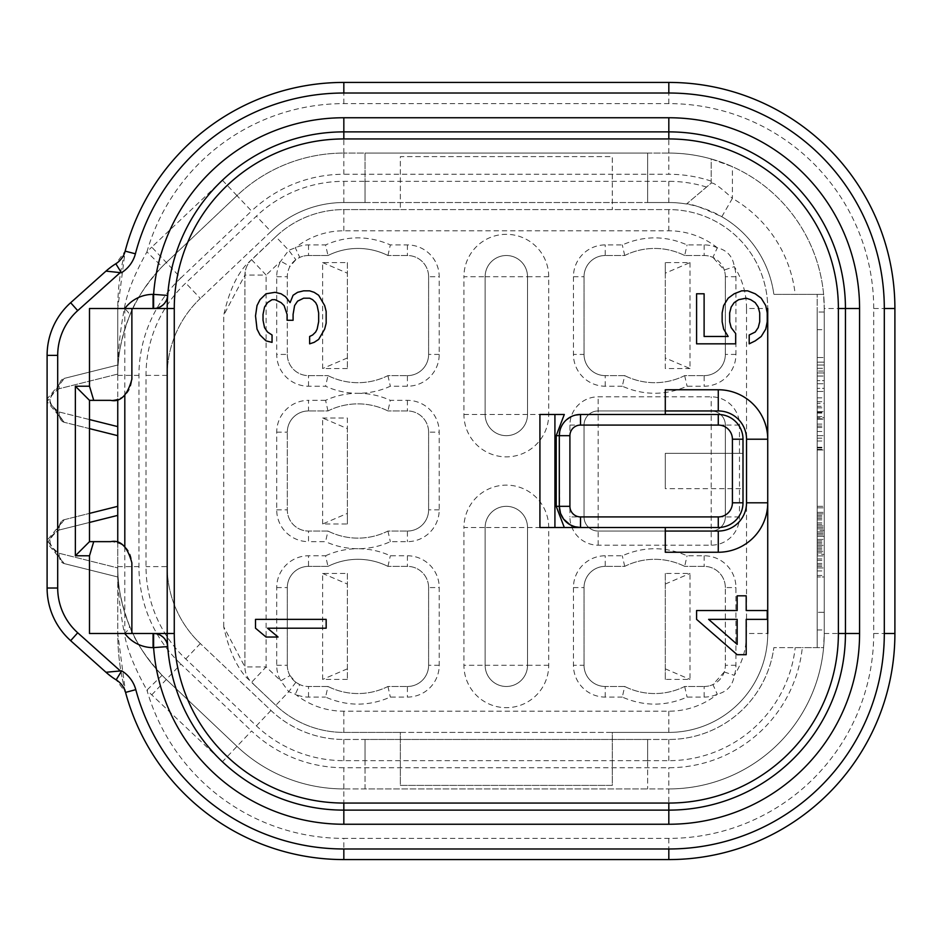 <?xml version="1.0" encoding="UTF-8"?>
<svg xmlns="http://www.w3.org/2000/svg" width="942" height="942" viewBox="0 0 942 942"><rect width="100%" height="100%" fill="white"/><g stroke="black" fill="none" stroke-linecap="round" stroke-linejoin="round"><path stroke-width="0.71" stroke-dasharray="4.71 3.53" d="M559.701 510.352L559.312 435.675M743.002 439.207A24.727 24.727 0 0 0 718.275 414.48L665.288 414.48L665.288 410.947L718.275 410.947A28.26 28.26 0 0 1 746.535 439.207L746.535 502.793A28.26 28.26 0 0 1 718.275 531.053L665.288 531.053L665.288 527.52L580.508 527.52M718.275 527.52A24.727 24.727 0 0 0 743.002 502.793M743.002 488.663L743.002 453.337L743.002 488.663L743.002 453.337L743.002 488.663L743.002 453.337L743.002 488.663L665.288 488.663L665.288 453.337L743.002 453.337L665.288 453.337L743.002 453.337L665.288 453.337L743.002 453.337L665.288 453.337L665.288 488.663L665.288 453.337L665.288 488.663L665.288 453.337L665.288 488.663L743.002 488.663M665.288 552.247L665.288 531.053M665.288 389.752L665.288 410.947M539.931 414.48L564.305 414.48M579.53 414.48L580.449 414.48M580.508 414.48L665.288 414.48M539.931 527.52L580.46 527.52M167.688 295.423A176.625 176.625 0 0 1 343.83 131.88L668.82 131.88A176.625 176.625 0 0 1 845.445 308.505L845.445 633.495A176.625 176.625 0 0 1 668.82 810.12L343.83 810.12A176.625 176.625 0 0 1 167.688 646.577M167.205 633.495L167.205 308.505M117.75 542.863L117.75 576.975L117.75 567.92L59.311 553.319C46.876 546.36 46.876 538.588 59.311 529.981L117.75 515.38L117.75 506.325L117.75 633.495L125.557 692.405L116.172 679.865L105.975 672.27L70.65 640.678C55.272 626.583 47.418 609.027 47.1 588.02L47.1 355.381C47.418 334.375 55.272 316.818 70.65 302.723L105.975 271.119L115.831 263.748L125.156 251.125L117.75 308.505L117.75 375.387C117.22 358.184 121.082 338.567 129.325 316.536C134.459 301.793 145.374 285.179 162.083 266.692A155.43 155.43 0 0 1 166.322 262.524L236.972 195.63L166.322 262.524A155.43 155.43 0 0 0 117.75 375.387C117.444 355.84 119.646 333.55 124.332 308.505C126.899 293.139 134.423 274.263 146.928 251.879L162.083 266.692A155.43 155.43 0 0 1 166.322 262.524A155.43 155.43 0 0 0 117.75 375.387L117.75 633.495A226.08 226.08 0 0 0 343.83 859.575L668.82 859.575A226.08 226.08 0 0 0 894.9 633.495L894.9 308.505A226.08 226.08 0 0 0 668.82 82.425L343.83 82.425A226.08 226.08 0 0 0 117.75 308.505L117.75 435.675L117.75 426.62L59.311 412.019C46.864 404.93 46.864 397.159 59.311 388.681L117.75 374.08L117.75 399.137M117.75 308.505L124.332 308.505A21.195 7.195 22.3 0 1 129.325 316.536M89.49 308.505L131.88 308.505L131.88 379.155C130.844 392.343 123.779 399.408 110.685 400.35L89.49 400.35L89.49 541.65L110.685 541.65C123.779 542.592 130.844 549.657 131.88 562.845L131.88 633.495L124.332 633.495C119.622 608.179 117.432 585.889 117.75 566.613A155.43 155.43 0 0 0 166.322 679.476A155.43 155.43 0 0 1 162.083 675.308C145.362 656.809 134.447 640.195 129.325 625.464C121.059 603.186 117.197 583.569 117.75 566.613A155.43 155.43 0 0 0 166.322 679.476L236.972 746.37L166.322 679.476A155.43 155.43 0 0 1 162.083 675.308L146.928 690.121C134.423 667.725 126.887 648.85 124.332 633.495A21.195 7.195 -22.3 0 0 129.325 625.464M222.406 180.24L236.972 195.63A155.43 155.43 0 0 1 343.83 153.075A155.43 155.43 0 0 0 236.972 195.63L251.549 211.02L180.899 277.914L166.322 262.524L151.756 247.134L222.406 180.24A176.625 176.625 0 0 1 343.83 131.88L668.82 131.88A176.625 176.625 0 0 1 845.445 308.505L845.445 633.495A176.625 176.625 0 0 1 668.82 810.12L343.83 810.12L343.83 788.925L668.82 788.925L343.83 788.925A155.43 155.43 0 0 1 236.972 746.37A155.43 155.43 0 0 0 343.83 788.925A155.43 155.43 0 0 1 236.972 746.37A155.43 155.43 0 0 0 343.83 788.925L343.83 767.73L668.82 767.73A134.235 134.235 0 0 0 802.313 647.625L773.853 647.625L823.602 647.625L824.25 633.495A155.43 155.43 0 0 1 668.82 788.925A155.43 155.43 0 0 0 823.602 647.625L802.313 647.625M270.978 231.544A105.975 105.975 0 0 1 343.83 202.53L365.025 202.53L365.025 181.335L343.83 181.335A127.17 127.17 0 0 0 256.401 216.154L185.751 283.047A127.17 127.17 0 0 0 146.01 375.387L146.01 566.613A127.17 127.17 0 0 0 185.751 658.953L256.401 725.846A127.17 127.17 0 0 0 343.83 760.665L647.625 760.665L647.625 739.47L668.82 739.47A105.975 105.975 0 0 0 773.853 647.625A105.975 105.975 0 0 1 668.82 739.47L647.625 739.47L647.625 788.925L647.625 739.47L365.025 739.47L365.025 788.925L647.625 788.925L365.025 788.925L365.025 739.47L343.83 739.47A105.975 105.975 0 0 1 270.978 710.456L200.328 643.563L270.978 710.456A105.975 105.975 0 0 0 343.83 739.47L647.625 739.47L647.625 760.665L668.82 760.665A127.17 127.17 0 0 0 795.201 647.625M817.185 312.038L817.185 294.375L823.602 294.375A155.43 155.43 0 0 0 732.405 166.675L711.21 158.963L711.21 183.113L686.482 204.014A105.975 105.975 0 0 0 668.82 202.53L365.025 202.53L365.025 181.335L647.625 181.335L647.625 202.53L668.82 202.53A105.975 105.975 0 0 1 773.853 294.375L817.185 294.375L817.185 647.625L817.185 312.038L824.25 312.038L824.25 308.505L824.25 633.495L824.25 312.038M706.547 187.058A127.17 127.17 0 0 0 668.82 181.335L647.625 181.335L647.625 202.53L647.625 153.075L365.025 153.075L647.625 153.075L647.625 202.53L365.025 202.53L365.025 153.075L365.025 202.53L343.83 202.53A105.975 105.975 0 0 0 270.966 231.544L200.328 298.437L270.966 231.544L256.401 216.154M200.328 298.437A105.975 105.975 0 0 0 167.205 375.387L167.205 566.613L167.205 375.387A105.975 105.975 0 0 1 200.328 298.437L185.751 283.047M167.205 566.613A105.975 105.975 0 0 0 200.328 643.563A105.975 105.975 0 0 1 167.205 566.613L146.01 566.613M327.981 566.377A67.117 67.117 0 0 1 387.939 566.377A67.117 67.117 0 0 0 327.981 566.377L308.505 566.377L327.981 566.377L325.579 555.78L308.505 555.78A31.793 31.793 0 0 0 276.712 587.572L276.712 665.288A31.793 31.793 0 0 0 280.751 680.795L266.115 666.936L251.549 682.326A21.195 21.195 0 0 1 244.92 666.936L223.725 626.807C228.588 648.944 235.971 665.653 245.862 676.957L253.492 683.963M253.492 258.037L275.829 236.678A98.91 98.91 0 0 1 343.83 209.595L400.35 209.595L400.35 156.607L612.3 156.607L612.3 209.595L612.3 156.607L400.35 156.607L400.35 209.595L668.82 209.595A98.91 98.91 0 0 1 767.73 308.505L767.73 633.495A98.91 98.91 0 0 1 668.82 732.405L612.3 732.405L612.3 785.393L400.35 785.393L400.35 732.405L343.83 732.405A98.91 98.91 0 0 1 275.829 705.322L251.549 682.326M327.981 255.517A67.117 67.117 0 0 1 387.939 255.517A67.117 67.117 0 0 0 327.981 255.517L308.505 255.517L327.981 255.517L325.579 244.92L308.505 244.92A31.793 31.793 0 0 0 295.341 247.77L288.723 250.289L275.829 236.678L245.862 265.043C235.983 276.336 228.6 293.044 223.725 315.193L244.92 275.064A21.195 21.195 0 0 1 251.538 259.674A21.195 21.195 0 0 0 244.92 275.064A21.195 21.195 0 0 1 251.538 259.674M624.723 375.623A67.117 67.117 0 0 0 684.669 375.623L704.145 375.623L684.669 375.623A67.117 67.117 0 0 1 624.711 375.623L605.235 375.623L624.711 375.623L622.309 386.22C643.892 395.616 665.476 395.616 687.071 386.22L704.145 386.22A31.793 31.793 0 0 0 735.938 354.428L735.938 276.712A31.793 31.793 0 0 0 734.301 266.657C732.805 256.53 727.142 250.231 717.309 247.77A31.793 31.793 0 0 0 704.145 244.92L687.071 244.92C665.476 235.524 643.892 235.512 622.309 244.92L605.235 244.92A31.793 31.793 0 0 0 573.442 276.712L573.442 354.428A31.793 31.793 0 0 0 605.235 386.22L622.309 386.22M704.145 375.623A21.195 21.195 0 0 0 725.34 354.428L725.34 276.712L725.34 354.428A21.195 21.195 0 0 1 704.145 375.623L704.145 386.22M735.938 276.712L725.34 276.712A21.195 21.195 0 0 0 704.145 255.517L684.669 255.517L704.145 255.517A21.195 21.195 0 0 1 712.917 257.425L717.309 247.77M684.669 255.517A67.117 67.117 0 0 0 624.711 255.517L605.235 255.517L624.711 255.517A67.117 67.117 0 0 1 684.669 255.517L687.071 244.92M605.235 255.517A21.195 21.195 0 0 0 584.04 276.712L584.04 354.428L584.04 276.712A21.195 21.195 0 0 1 605.235 255.517L605.235 244.92M584.04 354.428A21.195 21.195 0 0 0 605.235 375.623A21.195 21.195 0 0 1 584.04 354.428L573.442 354.428M624.723 686.482A67.117 67.117 0 0 0 684.669 686.482L704.145 686.482L684.669 686.482A67.117 67.117 0 0 1 624.711 686.482L605.235 686.482L624.711 686.482L622.309 697.08C643.892 706.476 665.476 706.476 687.071 697.08L704.145 697.08A31.793 31.793 0 0 0 717.309 694.23C727.2 691.711 732.864 685.411 734.301 675.343A31.793 31.793 0 0 0 735.938 665.288L735.938 587.572A31.793 31.793 0 0 0 704.145 555.78L687.071 555.78C665.476 546.384 643.892 546.372 622.309 555.78L605.235 555.78A31.793 31.793 0 0 0 573.442 587.572L573.442 665.288A31.793 31.793 0 0 0 605.235 697.08L622.309 697.08M704.145 697.08L704.145 686.482A21.195 21.195 0 0 0 725.34 665.288L725.34 587.572L725.34 665.288A21.195 21.195 0 0 1 724.257 671.987L734.301 675.343A77.715 77.715 0 0 0 746.535 633.495L767.73 633.495A98.91 98.91 0 0 1 668.82 732.405L343.83 732.405A98.91 98.91 0 0 1 275.829 705.322L251.538 682.326A21.195 21.195 0 0 1 244.92 666.936L244.92 275.064L245.897 268.694M725.34 587.572A21.195 21.195 0 0 0 704.145 566.377L684.669 566.377L704.145 566.377A21.195 21.195 0 0 1 725.34 587.572L735.938 587.572M684.669 566.377A67.117 67.117 0 0 0 624.711 566.377L605.235 566.377L624.711 566.377A67.117 67.117 0 0 1 684.669 566.377L687.071 555.78M605.235 566.377A21.195 21.195 0 0 0 584.04 587.572L584.04 665.288L584.04 587.572A21.195 21.195 0 0 1 605.235 566.377L605.235 555.78M584.04 665.288A21.195 21.195 0 0 0 605.235 686.482A21.195 21.195 0 0 1 584.04 665.288L573.442 665.288M327.993 686.482A67.117 67.117 0 0 0 387.939 686.482L407.415 686.482L387.939 686.482A67.117 67.117 0 0 1 327.981 686.482L308.505 686.482L327.981 686.482L325.579 697.08C347.162 706.476 368.746 706.476 390.341 697.08L407.415 697.08A31.793 31.793 0 0 0 439.207 665.288L439.207 587.572A31.793 31.793 0 0 0 407.415 555.78L390.341 555.78A77.703 77.703 0 0 0 357.96 548.727A77.703 77.703 0 0 0 390.341 541.65L407.415 541.65A31.793 31.793 0 0 0 439.207 509.858L439.207 432.142A31.793 31.793 0 0 0 407.415 400.35L390.329 400.35A77.703 77.703 0 0 0 357.96 393.297A77.703 77.703 0 0 0 390.341 386.22L407.415 386.22A31.793 31.793 0 0 0 439.207 354.428L439.207 276.712A31.793 31.793 0 0 0 407.415 244.92L390.341 244.92C368.746 235.524 347.162 235.512 325.579 244.92M407.415 686.482A21.195 21.195 0 0 0 428.61 665.288L428.61 587.572L428.61 665.288A21.195 21.195 0 0 1 407.415 686.482L407.415 697.08M428.61 587.572A21.195 21.195 0 0 0 407.415 566.377L387.939 566.377L407.415 566.377A21.195 21.195 0 0 1 428.61 587.572L439.207 587.572M308.505 566.377A21.195 21.195 0 0 0 287.31 587.572L287.31 665.288L287.31 587.572A21.195 21.195 0 0 1 308.505 566.377L308.505 555.78M276.712 665.288L287.31 665.288A21.195 21.195 0 0 0 308.505 686.482A21.195 21.195 0 0 1 299.733 684.575L295.341 694.23A31.793 31.793 0 0 0 308.505 697.08L325.579 697.08M327.981 531.053A67.117 67.117 0 0 0 387.939 531.053L407.415 531.053L387.939 531.053A67.117 67.117 0 0 1 327.981 531.053L308.505 531.053L327.981 531.053L325.579 541.65L308.505 541.65L308.505 531.053A21.195 21.195 0 0 1 287.31 509.858L287.31 432.142L287.31 509.858A21.195 21.195 0 0 0 308.505 531.053M407.415 531.053A21.195 21.195 0 0 0 428.61 509.858L428.61 432.142L428.61 509.858A21.195 21.195 0 0 1 407.415 531.053L407.415 541.65M428.61 432.142A21.195 21.195 0 0 0 407.415 410.947L387.939 410.947L407.415 410.947A21.195 21.195 0 0 1 428.61 432.142L439.207 432.142M387.939 410.947A67.117 67.117 0 0 0 327.981 410.947L308.505 410.947L327.981 410.947A67.117 67.117 0 0 1 387.939 410.947L390.341 400.35M308.505 410.947A21.195 21.195 0 0 0 287.31 432.142A21.195 21.195 0 0 1 308.505 410.947L308.505 400.35A31.793 31.793 0 0 0 276.712 432.142L276.712 509.858A31.793 31.793 0 0 0 308.505 541.65M308.505 244.92L308.505 255.517A21.195 21.195 0 0 0 287.31 276.712L287.31 354.428L287.31 276.712A21.195 21.195 0 0 1 290.006 266.374L280.751 261.205A31.793 31.793 0 0 0 276.712 276.712L276.712 354.428A31.793 31.793 0 0 0 308.505 386.22L325.579 386.22A77.727 77.727 0 0 0 357.253 393.297L357.96 393.285M287.31 354.428A21.195 21.195 0 0 0 308.505 375.623L327.981 375.623L308.505 375.623A21.195 21.195 0 0 1 287.31 354.428L276.712 354.428M327.993 375.623A67.117 67.117 0 0 0 387.939 375.623L407.415 375.623L387.939 375.623A67.117 67.117 0 0 1 327.981 375.623L325.579 386.22M407.415 375.623A21.195 21.195 0 0 0 428.61 354.428L428.61 276.712L428.61 354.428A21.195 21.195 0 0 1 407.415 375.623L407.415 386.22M428.61 276.712A21.195 21.195 0 0 0 407.415 255.517L387.939 255.517L407.415 255.517A21.195 21.195 0 0 1 428.61 276.712L439.207 276.712M711.21 158.963A155.43 155.43 0 0 0 668.82 153.075A155.43 155.43 0 0 1 711.21 158.963L711.21 183.113L686.482 204.014C690.133 203.307 701.908 207.546 721.808 216.731A105.975 105.975 0 0 1 773.853 294.375L823.602 294.375L824.25 308.505A155.43 155.43 0 0 0 668.82 153.075L343.83 153.075L668.82 153.075A155.43 155.43 0 0 1 824.25 308.505L845.445 308.505M824.25 329.7L824.25 612.3L824.25 329.7L817.185 329.7L817.185 612.3L817.185 329.7L824.25 329.7M824.25 612.3L817.185 612.3L824.25 612.3M817.185 551.423L817.185 506.325L817.185 576.975L817.185 506.325L817.185 576.975L817.185 540.896L817.185 555.933L817.185 551.423L824.25 551.423L824.25 555.933L824.25 506.325L824.25 576.975L824.25 506.325L824.25 576.975L824.25 540.896L824.25 555.933L824.25 551.423L817.185 551.423M817.185 506.325L817.185 576.975L817.185 506.325L824.25 506.325L824.25 513.837L824.25 506.325L817.185 506.325M817.185 530.381L817.185 540.896L817.185 530.381L824.25 530.381L824.25 525.871L824.25 540.896L824.25 530.381L817.185 530.381M817.185 365.025L817.185 435.675L817.185 365.025L824.25 365.025L824.25 435.675L824.25 365.025L817.185 365.025M817.185 406.355L817.185 449.487L817.185 391.448L817.185 406.355L824.25 406.355L824.25 419.049L824.25 391.448L824.25 449.487L824.25 406.355M817.185 362.164L817.185 357.536L817.185 362.164L824.25 362.164L824.25 357.536L824.25 362.164L824.25 357.536L824.25 362.164L817.185 362.164L824.25 362.164L817.185 362.164L817.185 357.536L817.185 362.164M817.185 368.322L817.185 372.95L817.185 368.322L817.185 372.95L824.25 372.95L824.25 368.322L824.25 372.95L824.25 368.322L824.25 372.95L817.185 372.95L824.25 372.95L817.185 372.95L817.185 368.322L824.25 368.322L817.185 368.322M817.185 380.65L817.185 376.035L817.185 380.65L817.185 376.035L817.185 380.65L824.25 380.65L824.25 376.035L824.25 380.65L824.25 376.035L824.25 380.65L817.185 380.65M817.185 388.363L817.185 383.735L817.185 388.363L817.185 383.735L817.185 388.363L824.25 388.363L824.25 383.735L824.25 388.363L824.25 383.735L824.25 388.363L817.185 388.363M817.185 403.376L817.185 450.005L817.185 391.448L817.185 403.376L824.25 403.376L824.25 450.005L824.25 403.376M817.185 536.387L817.185 513.837L817.185 536.387L817.185 515.345L817.185 536.387L824.25 536.387L824.25 515.345L824.25 536.387L817.185 536.387M817.185 554.426L817.185 567.955L817.185 545.406L817.185 554.426L824.25 554.426L824.25 567.955L824.25 554.426M817.185 371.042L817.185 411.619L817.185 371.042L824.25 371.042L824.25 411.619L824.25 371.042M817.185 555.933L824.25 555.933L817.185 555.933M817.185 540.896L824.25 540.896M817.185 525.871L824.25 525.871L817.185 525.871M824.25 576.975L824.25 513.837L824.25 576.975L817.185 576.975L824.25 576.975M824.25 417.636L824.25 435.675L824.25 417.636L817.185 417.636L824.25 417.636M817.185 522.857L824.25 522.857M817.185 518.347L824.25 518.347M817.185 528.874L824.25 528.874L817.185 528.874M817.185 533.384L824.25 533.384L817.185 533.384M817.185 539.401L824.25 539.401L817.185 539.401M817.185 543.899L824.25 543.899M817.185 545.406L824.25 545.406L817.185 545.406M817.185 507.832L824.25 507.832L817.185 507.832M817.185 512.342L824.25 512.342L817.185 512.342M817.185 534.891L824.25 534.891L817.185 534.891M817.185 531.877L824.25 531.877L817.185 531.877M817.185 527.367L824.25 527.367L817.185 527.367M817.185 515.345L824.25 515.345M817.185 513.837L824.25 513.837L817.185 513.837M817.185 542.404L824.25 542.404M817.185 548.409L824.25 548.409M817.185 552.919L824.25 552.919M817.185 560.443L824.25 560.443M817.185 564.953L824.25 564.953M817.185 570.958L824.25 570.958M817.185 575.468L824.25 575.468M817.185 524.364L824.25 524.364M817.185 519.854L824.25 519.854M817.185 516.852L824.25 516.852M817.185 558.936L824.25 558.936M817.185 549.916L824.25 549.916M817.185 546.913L824.25 546.913M817.185 567.955L824.25 567.955L817.185 567.955M817.185 566.448L824.25 566.448M817.185 563.446L824.25 563.446M817.185 435.675L824.25 435.675L817.185 435.675M817.185 411.619L824.25 411.619L817.185 411.619M817.185 447.886L824.25 447.886M817.185 426.09L824.25 426.09M817.185 397.842L824.25 397.842M817.185 391.448L824.25 391.448L817.185 391.448M817.185 401.728L824.25 401.728M817.185 412.349L824.25 412.349M817.185 424.1L824.25 424.1M817.185 447.25L824.25 447.25M817.185 357.536L824.25 357.536L817.185 357.536M817.185 376.035L824.25 376.035L817.185 376.035M817.185 383.735L824.25 383.735L817.185 383.735M817.185 450.005L824.25 450.005L817.185 450.005M817.185 419.19L824.25 419.19L817.185 419.19M721.808 216.731L732.405 198.373A127.17 127.17 0 0 1 795.201 294.375M711.21 183.113C713.388 182.265 720.453 187.352 732.405 198.373L732.405 166.675M365.025 760.665L365.025 739.47L365.025 760.665M624.711 255.517L622.309 244.92M327.981 410.947L325.579 400.35A77.727 77.727 0 0 1 357.253 393.285M325.579 400.35L308.505 400.35M325.579 555.78A77.727 77.727 0 0 1 357.253 548.715A77.727 77.727 0 0 1 325.579 541.662M548.715 276.712L527.52 276.712A21.195 21.195 0 0 0 506.325 255.517A21.195 21.195 0 0 0 485.13 276.712L485.13 414.48A21.195 21.195 0 0 0 506.325 435.675A21.195 21.195 0 0 0 527.52 414.48L527.52 276.712A21.195 21.195 0 0 0 506.325 255.517A21.195 21.195 0 0 0 485.13 276.712L485.13 414.48A21.195 21.195 0 0 0 506.325 435.675A21.195 21.195 0 0 0 527.52 414.48L527.52 276.712A21.195 21.195 0 0 0 506.325 255.517A21.195 21.195 0 0 0 485.13 276.712L463.935 276.712L463.935 414.48A42.39 42.39 0 0 0 506.325 456.87A42.39 42.39 0 0 0 548.715 414.48L548.715 276.712A42.39 42.39 0 0 0 506.325 234.322A42.39 42.39 0 0 0 463.935 276.712M548.715 527.52L485.13 527.52L485.13 665.288A21.195 21.195 0 0 0 506.325 686.482A21.195 21.195 0 0 0 527.52 665.288L527.52 527.52A21.195 21.195 0 0 0 506.325 506.325A21.195 21.195 0 0 0 485.13 527.52L485.13 665.288A21.195 21.195 0 0 0 506.325 686.482A21.195 21.195 0 0 0 527.52 665.288L527.52 527.52A21.195 21.195 0 0 0 506.325 506.325A21.195 21.195 0 0 0 485.13 527.52L463.935 527.52L463.935 665.288A42.39 42.39 0 0 0 506.325 707.678A42.39 42.39 0 0 0 548.715 665.288L548.715 527.52A42.39 42.39 0 0 0 506.325 485.13A42.39 42.39 0 0 0 463.935 527.52M584.04 516.923A14.13 14.13 0 0 0 598.17 531.053L711.21 531.053A14.13 14.13 0 0 0 725.34 516.923L725.34 425.077A14.13 14.13 0 0 0 711.21 410.947L598.17 410.947A14.13 14.13 0 0 0 584.04 425.077L584.04 516.923A14.13 14.13 0 0 0 598.17 531.053L711.21 531.053A14.13 14.13 0 0 0 725.34 516.923L725.34 425.077A14.13 14.13 0 0 0 711.21 410.947L598.17 410.947A14.13 14.13 0 0 0 584.04 425.077L584.04 516.923A14.13 14.13 0 0 0 598.17 531.053L598.17 516.923L569.91 516.923A28.26 28.26 0 0 0 598.17 545.183L711.21 545.183A28.26 28.26 0 0 0 739.47 516.923L739.47 425.077A28.26 28.26 0 0 0 711.21 396.817L598.17 396.817A28.26 28.26 0 0 0 569.91 425.077L569.91 516.923M711.21 545.183L711.21 425.077L598.17 425.077L598.17 516.923L739.47 516.923M711.21 425.077L725.34 425.077A14.13 14.13 0 0 0 711.21 410.947L711.21 425.077M569.91 425.077L598.17 425.077L598.17 396.817M387.939 255.517L390.341 244.92M717.309 247.781A77.715 77.715 0 0 0 668.82 230.79L343.83 230.79A77.715 77.715 0 0 0 295.341 247.77L299.733 257.425L295.87 259.686L290.006 266.374M308.505 255.517A21.195 21.195 0 0 0 299.733 257.425M275.829 236.678A98.91 98.91 0 0 1 343.83 209.595L668.82 209.595A98.91 98.91 0 0 1 767.73 308.505L746.535 308.505L746.535 633.495M746.535 308.505A77.715 77.715 0 0 0 734.301 266.657L724.257 270.013L712.917 257.425M725.34 276.712A21.195 21.195 0 0 0 724.257 270.013M684.669 375.623L687.071 386.22M767.73 439.207L767.73 502.793M287.31 665.288A21.195 21.195 0 0 0 290.006 675.626L280.751 680.795L288.723 691.711L295.341 694.23A77.715 77.715 0 0 0 343.83 711.21L668.82 711.21A77.715 77.715 0 0 0 717.309 694.23L712.917 684.575L724.257 671.987M624.711 566.377L622.309 555.78M684.669 686.482L687.071 697.08M704.145 686.482A21.195 21.195 0 0 0 712.917 684.575M290.006 675.626L295.87 682.314L299.733 684.575M251.549 259.674L266.115 275.064L244.92 275.064L244.92 666.936L266.115 666.936L266.115 275.064L280.751 261.205L288.723 250.289L295.87 259.686M400.35 732.405L612.3 732.405L612.3 785.393L400.35 785.393L400.35 732.405M387.939 375.623L390.341 386.22M387.939 531.053L390.341 541.65M357.23 548.715L357.96 548.715M387.939 566.377L390.341 555.78M387.939 686.482L390.341 697.08M89.49 633.495L117.75 633.495A226.08 226.08 0 0 0 343.83 859.575L343.83 838.38L668.82 838.38A204.885 204.885 0 0 0 873.705 633.495L873.705 308.505A204.885 204.885 0 0 0 668.82 103.62L343.83 103.62A204.885 204.885 0 0 0 146.928 251.879A176.625 176.625 0 0 1 151.744 247.134M124.815 308.505L124.815 394.957M124.815 547.043L124.815 633.495M155.665 308.352L156.278 308.246M158.727 307.539L159.457 307.233M162.942 304.973L164.685 303.136M166.133 300.898L167.181 298.273M167.181 643.727L166.133 641.102M164.685 638.864L162.942 637.028M159.457 634.767L158.727 634.461M156.278 633.754L155.665 633.648M117.75 374.08L59.311 388.681A10.598 7.383 -104 0 1 64.233 378.401L117.75 365.025L64.233 378.401L47.147 398.878L64.233 422.299L47.135 401.633L64.233 378.401A10.598 7.383 76 0 0 59.311 388.681C46.876 395.64 46.876 403.412 59.311 412.019L89.49 419.555M89.49 428.61L64.233 422.299L89.49 428.61M89.49 522.445L59.311 529.981A10.598 7.383 76 0 1 64.233 519.701L89.49 513.39L64.233 519.701A10.598 7.383 -104 0 0 59.311 529.981C46.864 537.07 46.864 544.841 59.311 553.319A10.598 7.383 -76 0 0 64.233 563.599L117.75 576.975L64.233 563.599L47.147 543.122L64.233 519.701L47.135 540.367L64.233 563.599A10.598 7.383 104 0 1 59.311 553.319L117.75 567.92M326.168 619.365L255.517 619.365L255.517 628.196L266.044 637.028L278.067 637.028L267.54 628.196L326.168 628.196L326.168 619.365M318.655 295.258L314.145 292.314L309.635 290.842L303.618 290.842L297.601 292.314L293.092 295.258L290.089 302.618L285.579 296.73L281.069 293.786L275.064 292.314L266.044 293.786L260.027 299.674L257.025 305.561L255.517 315.864L257.025 329.111L260.027 334.999L266.044 340.886L272.05 342.358L272.05 334.999L267.54 332.055L264.537 327.639L263.03 320.28L263.03 314.392L264.537 307.033L267.54 302.618L272.05 299.674L275.064 299.674L281.069 302.618L284.084 305.561L287.086 314.392L287.086 320.28L293.092 320.28L293.092 314.392L294.599 305.561L297.601 301.146L303.618 298.202L309.635 298.202L312.638 299.674L315.641 302.618L317.148 305.561L318.655 312.921L318.655 321.752L317.148 329.111L315.641 332.055L312.638 334.999L309.635 336.471L309.635 343.83L314.145 342.358L318.655 339.414L324.66 329.111L326.168 323.224L326.168 311.449L324.66 305.561L318.655 295.258M696.585 619.365L737.174 654.69L746.194 654.69L746.194 619.365L767.235 619.365L767.235 610.534L746.194 610.534L746.194 595.815L737.174 595.815L737.174 610.534L696.585 610.534L696.585 619.365M737.174 644.387L708.619 619.365L737.174 619.365L737.174 644.387M735.678 333.527L731.169 327.639L729.661 321.752L729.661 312.921L731.169 307.033L734.171 302.618L738.681 299.674L746.194 298.202L750.703 299.674L755.213 302.618L758.216 307.033L759.723 312.921L759.723 321.752L758.216 327.639L755.213 332.055L749.196 334.999L749.196 343.83L755.213 340.886L761.23 336.471L765.74 329.111L767.235 321.752L767.235 312.921L765.74 305.561L761.23 298.202L755.213 293.786L747.701 290.842L741.684 290.842L734.171 293.786L728.154 298.202L723.644 305.561L722.149 312.921L722.149 321.752L723.644 329.111L728.154 336.471L704.11 336.471L704.11 293.786L696.585 293.786L696.585 343.83L735.678 343.83L735.678 333.527M559.725 431.495L561.02 427.35M561.043 427.268L563.316 423.276M564.105 422.252L566.495 419.767M570.534 416.965L575.338 415.116M577.976 527.367L575.621 526.955M571.405 525.471L567.826 523.305M564.835 520.596L562.786 517.947M562.468 517.452L560.761 514.026M347.363 679.418L322.635 679.418L322.635 573.442L347.363 573.442L347.363 679.418L347.363 668.82L322.635 679.418M347.363 668.82L347.363 584.04L322.635 573.442M347.363 573.442L347.363 584.04M322.635 523.987L322.635 418.012L347.363 428.61L347.363 513.39L322.635 523.987L347.363 523.987L347.363 418.012L322.635 418.012M347.363 513.39L347.363 523.987M347.363 418.012L347.363 428.61M347.363 368.558L322.635 368.558L322.635 262.582L347.363 262.582L347.363 368.558L347.363 357.96L322.635 368.558M347.363 357.96L347.363 273.18L322.635 262.582M347.363 262.582L347.363 273.18M665.288 679.418L665.288 573.442L690.015 573.442L690.015 679.418L665.288 679.418L665.288 668.82L690.015 679.418M665.288 668.82L665.288 573.442M665.288 584.04L690.015 573.442M690.015 262.582L690.015 368.558L665.288 357.96L665.288 273.18L690.015 262.582L665.288 262.582L665.288 368.558L690.015 368.558M665.288 273.18L665.288 262.582M665.288 368.558L665.288 357.96M668.82 859.575L668.82 838.38M894.9 633.495L873.705 633.495M894.9 308.505L873.705 308.505M668.82 82.425L668.82 103.62M343.83 82.425L343.83 103.62M180.899 277.914A134.235 134.235 0 0 0 138.945 375.387L138.945 566.613A134.235 134.235 0 0 0 180.888 664.086M117.75 375.387L138.945 375.387M117.75 566.613L138.945 566.613M845.445 633.495L824.25 633.495A155.43 155.43 0 0 1 668.82 788.925A155.43 155.43 0 0 0 823.602 647.625M668.82 810.12L668.82 767.73M343.83 767.73A134.235 134.235 0 0 1 251.549 730.98L222.406 761.76L151.756 694.866A176.625 176.625 0 0 1 146.928 690.121A204.885 204.885 0 0 0 343.83 838.38M343.83 810.12A176.625 176.625 0 0 1 222.394 761.76M151.756 694.866L180.899 664.086L251.538 730.98M343.83 131.88L343.83 153.075A155.43 155.43 0 0 0 236.972 195.63M343.83 153.075L343.83 174.27A134.235 134.235 0 0 0 251.538 211.02M711.21 181.135A134.235 134.235 0 0 0 668.82 174.27L343.83 174.27M223.725 626.807L223.725 315.193M817.185 629.962L824.25 629.962M817.185 449.405L824.25 449.405M817.185 438.171L824.25 438.171M817.185 427.491L824.25 427.491M817.185 407.839L824.25 407.839M817.185 418.79L824.25 418.79M817.185 416.588L824.25 416.588M817.185 431.507L824.25 431.507M817.185 440.997L824.25 440.997M817.185 413.126L824.25 413.126M668.82 131.88L668.82 174.27M668.82 181.335L668.82 202.53M668.82 760.665L668.82 739.47M343.83 760.665L343.83 739.47M256.401 725.846L270.966 710.456M343.83 181.335L343.83 202.53M146.01 375.387L167.205 375.387M185.751 658.953L200.328 643.563M463.935 414.48L485.13 414.48A21.195 21.195 0 0 0 506.325 435.675A21.195 21.195 0 0 0 527.52 414.48L548.715 414.48M485.13 276.712L527.52 276.712M527.52 414.48L485.13 414.48M548.715 665.288L527.52 665.288A21.195 21.195 0 0 1 506.325 686.482A21.195 21.195 0 0 1 485.13 665.288L463.935 665.288M485.13 665.288L527.52 665.288M598.17 545.183L598.17 531.053M739.47 425.077L725.34 425.077A14.13 14.13 0 0 0 711.21 410.947L711.21 396.817M711.21 531.053A14.13 14.13 0 0 0 725.34 516.923M343.83 230.79L343.83 209.595M668.82 230.79L668.82 209.595M704.145 244.92L704.145 255.517M735.938 354.428L725.34 354.428M605.235 386.22L605.235 375.623M573.442 276.712L584.04 276.712M668.82 711.21L668.82 732.405M735.938 665.288L725.34 665.288M704.145 555.78L704.145 566.377M573.442 587.572L584.04 587.572M605.235 697.08L605.235 686.482M343.83 711.21L343.83 732.405M295.87 682.314L288.723 691.711L275.829 705.322M308.505 697.08L308.505 686.482M276.712 587.572L287.31 587.572M276.712 276.712L287.31 276.712M308.505 386.22L308.505 375.623M439.207 354.428L428.61 354.428M407.415 244.92L407.415 255.517M276.712 432.142L287.31 432.142M276.712 509.858L287.31 509.858M439.207 509.858L428.61 509.858M407.415 400.35L407.415 410.947M407.415 555.78L407.415 566.377M439.207 665.288L428.61 665.288M64.233 422.299A10.598 7.383 -76 0 1 59.311 412.019A10.598 7.383 104 0 0 64.233 422.299M817.185 449.487L824.25 449.487M817.185 419.049L824.25 419.049"/><path stroke-width="1.41" d="M580.449 414.48L580.508 414.48A21.195 21.195 0 0 0 559.312 435.675L559.312 506.325A21.195 21.195 0 0 0 580.508 527.52L577.976 527.367M569.91 435.675L569.91 506.325A10.598 10.598 0 0 0 580.508 516.923L718.275 516.923A14.13 14.13 0 0 0 732.405 502.793L732.405 439.207A14.13 14.13 0 0 0 718.275 425.077L580.508 425.077A10.598 10.598 0 0 0 569.91 435.675L559.312 435.675L559.725 431.495M665.288 414.48L665.288 389.752L718.275 389.752A49.455 49.455 0 0 1 767.73 439.207L767.73 502.793A49.455 49.455 0 0 1 718.275 552.247L665.288 552.247L665.288 527.52L718.275 527.52A24.727 24.727 0 0 0 743.002 502.793L743.002 439.207A24.727 24.727 0 0 0 718.275 414.48L579.53 414.48M732.405 502.793L743.002 502.793L743.002 439.207L732.405 439.207M665.288 410.947L718.275 410.947A28.26 28.26 0 0 1 746.535 439.207L746.535 502.793A28.26 28.26 0 0 1 718.275 531.053L665.288 531.053M326.168 619.365L255.517 619.365L255.517 628.196L266.044 637.028L278.067 637.028L267.54 628.196L326.168 628.196L326.168 619.365M318.655 295.258L314.145 292.314L309.635 290.842L303.618 290.842L297.601 292.314L293.092 295.258L290.089 302.618L285.579 296.73L281.069 293.786L275.064 292.314L266.044 293.786L260.027 299.674L257.025 305.561L255.517 315.864L257.025 329.111L260.027 334.999L266.044 340.886L272.05 342.358L272.05 334.999L267.54 332.055L264.537 327.639L263.03 320.28L263.03 314.392L264.537 307.033L267.54 302.618L272.05 299.674L275.064 299.674L281.069 302.618L284.084 305.561L287.086 314.392L287.086 320.28L293.092 320.28L293.092 314.392L294.599 305.561L297.601 301.146L303.618 298.202L309.635 298.202L312.638 299.674L315.641 302.618L317.148 305.561L318.655 312.921L318.655 321.752L317.148 329.111L315.641 332.055L312.638 334.999L309.635 336.471L309.635 343.83L314.145 342.358L318.655 339.414L324.66 329.111L326.168 323.224L326.168 311.449L324.66 305.561L318.655 295.258M696.585 619.365L737.174 654.69L746.194 654.69L746.194 619.365L767.235 619.365L767.235 610.534L746.194 610.534L746.194 595.815L737.174 595.815L737.174 610.534L696.585 610.534L696.585 619.365M735.678 333.527L731.169 327.639L729.661 321.752L729.661 312.921L731.169 307.033L734.171 302.618L738.681 299.674L746.194 298.202L750.703 299.674L755.213 302.618L758.216 307.033L759.723 312.921L759.723 321.752L758.216 327.639L755.213 332.055L749.196 334.999L749.196 343.83L755.213 340.886L761.23 336.471L765.74 329.111L767.235 321.752L767.235 312.921L765.74 305.561L761.23 298.202L755.213 293.786L747.701 290.842L741.684 290.842L734.171 293.786L728.154 298.202L723.644 305.561L722.149 312.921L722.149 321.752L723.644 329.111L728.154 336.471L704.11 336.471L704.11 293.786L696.585 293.786L696.585 343.83L735.678 343.83L735.678 333.527M580.46 527.52L564.305 527.52L556.204 506.325L556.204 435.675L564.305 414.48L554.92 414.48L554.92 527.52L539.931 527.52L539.931 414.48L554.92 414.48M737.174 644.387L708.619 619.365L737.174 619.365L737.174 644.387M174.27 308.505A169.56 169.56 0 0 1 343.83 138.945L668.82 138.945A169.56 169.56 0 0 1 838.38 308.505L838.38 633.495A169.56 169.56 0 0 1 668.82 803.055L343.83 803.055A169.56 169.56 0 0 1 174.27 633.495L174.27 308.505L167.205 308.505A176.625 176.625 0 0 1 167.688 295.423A176.625 176.625 0 0 0 167.205 308.505L167.205 633.495A176.625 176.625 0 0 0 167.688 646.577A176.625 176.625 0 0 1 167.205 633.495L131.88 633.495L131.88 562.845C127.453 546.619 120.388 539.554 110.685 541.65L89.49 541.65L89.49 400.35L110.685 400.35C120.388 402.446 127.453 395.381 131.88 379.155L131.88 308.505L153.605 308.505A14.13 14.13 0 0 0 167.688 295.423A176.625 176.625 0 0 1 343.83 131.88L668.82 131.88A176.625 176.625 0 0 1 845.445 308.505L845.445 633.495A176.625 176.625 0 0 1 668.82 810.12L343.83 810.12A176.625 176.625 0 0 1 167.688 646.577L167.181 643.727M89.49 386.22L89.49 308.505L124.815 308.505A35.325 35.325 0 0 1 153.075 294.375L153.605 294.375A190.755 190.755 0 0 1 343.83 117.75L668.82 117.75A190.755 190.755 0 0 1 859.575 308.505L859.575 633.495A190.755 190.755 0 0 1 668.82 824.25L343.83 824.25A190.755 190.755 0 0 1 153.605 647.625L153.075 647.625A35.325 35.325 0 0 1 124.815 633.495L89.49 633.495L89.49 555.78L75.36 555.78L75.36 386.22L89.49 386.22L93.729 400.35M120.376 670.939L121.706 670.822A31.793 31.793 0 0 1 135.789 689.65A215.482 215.482 0 0 0 343.83 848.977L668.82 848.977A215.482 215.482 0 0 0 884.303 633.495L884.303 308.505A215.482 215.482 0 0 0 668.82 93.022L343.83 93.022A215.482 215.482 0 0 0 135.401 253.81A31.793 31.793 0 0 1 121.412 272.756L120.187 272.627L77.715 310.625A60.053 60.053 0 0 0 57.697 355.381L57.697 588.02A60.053 60.053 0 0 0 77.715 632.777L120.376 670.939L105.975 672.27A70.65 70.65 0 0 0 116.172 679.865A21.195 21.195 0 0 1 125.557 692.405A226.08 226.08 0 0 0 343.83 859.575L668.82 859.575A226.08 226.08 0 0 0 894.9 633.495L894.9 308.505A226.08 226.08 0 0 0 668.82 82.425L343.83 82.425A226.08 226.08 0 0 0 125.156 251.125A21.195 21.195 0 0 1 115.831 263.748A70.65 70.65 0 0 0 105.975 271.119L120.187 272.627M105.975 271.119L70.65 302.723A70.65 70.65 0 0 0 47.1 355.381L47.1 588.02A70.65 70.65 0 0 0 70.65 640.678L105.975 672.27M117.75 399.137L117.75 542.863M767.73 308.505L767.73 439.207L746.535 439.207M746.535 502.793L767.73 502.793L767.73 633.495M89.49 555.78L93.729 541.65M153.075 647.625L153.075 633.495L124.815 633.495M124.815 394.957L124.815 547.043M124.815 308.505L153.075 308.505L153.075 294.375M167.181 298.273L167.688 295.423L153.605 294.375L153.605 308.505L155.665 308.352M156.278 308.246L158.727 307.539M159.457 307.233L160.446 306.727M160.952 306.444L162.942 304.973M164.685 303.136L166.133 300.898M166.133 641.102L164.685 638.864M162.942 637.028L160.952 635.556M160.446 635.273L159.457 634.767M158.727 634.461L156.278 633.754M155.665 633.648L153.605 633.495A14.13 14.13 0 0 1 167.688 646.577L153.605 647.625L153.605 633.495M89.49 400.35L75.36 386.22M89.49 541.65L75.36 555.78M117.75 435.675L89.49 428.61L117.75 435.675M89.49 513.39L117.75 506.325L89.49 513.39M563.316 423.276L564.105 422.252M566.495 419.767L570.534 416.965M575.338 415.116L580.508 414.48L580.508 425.077M575.621 526.955L571.405 525.471M567.826 523.305L564.835 520.596M560.761 514.026L559.701 510.352M564.305 527.52L554.92 527.52M580.508 516.923L580.508 527.52L718.275 527.52L718.275 516.923M569.91 506.325L556.204 506.325M718.275 425.077L718.275 414.48M718.275 552.247L718.275 531.053M343.83 138.945L343.83 117.75M668.82 138.945L668.82 117.75M174.27 633.495L167.205 633.495M343.83 803.055L343.83 824.25M668.82 803.055L668.82 824.25M838.38 633.495L859.575 633.495M838.38 308.505L859.575 308.505M77.715 632.777L70.65 640.678M116.172 679.865L121.706 670.822M125.557 692.405L135.789 689.65M343.83 848.977L343.83 859.575M668.82 848.977L668.82 859.575M884.303 633.495L894.9 633.495M884.303 308.505L894.9 308.505M668.82 93.022L668.82 82.425M343.83 93.022L343.83 82.425M125.156 251.125L135.401 253.81M115.831 263.748L121.412 272.756M77.715 310.625L70.65 302.723M57.697 355.381L47.1 355.381M57.697 588.02L47.1 588.02M153.605 308.505L167.205 308.505M117.75 426.62L89.49 419.555M89.49 522.445L117.75 515.38M559.312 435.675L556.204 435.675M718.275 389.752L718.275 410.947M580.508 527.52L574.573 526.672M574.243 526.566L570.098 524.788L563.575 519.077L560.525 513.39L559.312 506.325"/></g></svg>

